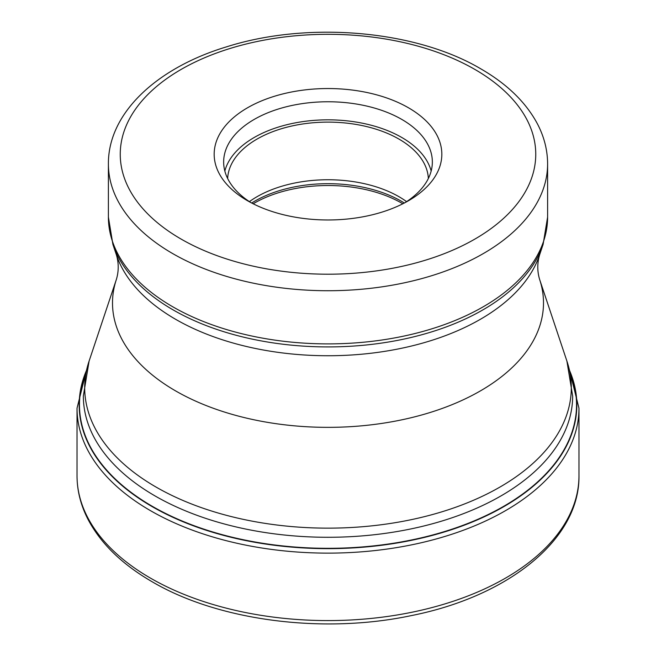 <?xml version="1.0" encoding="UTF-8"?>
<svg xmlns="http://www.w3.org/2000/svg" width="656" height="656" viewBox="0 0 656 656"><rect width="100%" height="100%" fill="white"/><g stroke="black" fill="none" stroke-linecap="round" stroke-linejoin="round"><path stroke-width="0.98" d="M86.018 372.075A248.534 143.492 0 0 0 152.258 506.284A248.534 143.492 0 0 0 448.86 530.212A248.534 143.492 0 0 0 569.982 372.075M247.509 200.728L247.509 200.728A113.832 65.723 180 0 1 247.509 107.789A113.832 65.723 180 0 1 408.491 107.789A113.832 65.723 180 0 1 408.491 200.728A113.832 65.723 180 0 1 247.509 200.728M251.01 202.663A104.345 60.245 180 0 1 223.655 162.007A104.345 60.245 180 0 1 254.216 119.408A104.345 60.245 180 0 1 401.784 119.408A104.345 60.245 180 0 1 432.345 162.007A104.345 60.245 180 0 1 404.99 202.663M431.164 171.044A104.345 60.245 0 0 0 401.784 137.481A104.345 60.245 0 0 0 295.43 122.844A104.345 60.245 0 0 0 224.836 171.044M227.648 178.506A100.393 57.958 180 0 1 290.846 126.231A100.393 57.958 180 0 1 398.987 139.097A100.393 57.958 180 0 1 428.352 178.506M406.589 201.638A100.393 57.958 0 0 0 398.987 196.718A100.393 57.958 0 0 0 249.411 201.638M578.977 475.682A250.977 144.902 180 0 1 424.047 609.555A250.977 144.902 180 0 1 150.527 578.149A250.977 144.902 180 0 1 77.023 475.682L77.023 408.221A250.977 144.902 0 0 0 150.527 510.688A250.977 144.902 0 0 0 424.047 542.094A250.977 144.902 0 0 0 578.977 408.221L578.977 475.682C579.945 539.257 508.433 596.443 411.091 615.648C323.031 634.319 218.382 620.773 152.167 581.765C122.114 564.365 100.712 543.529 87.953 519.257C80.704 505.153 77.064 490.631 77.023 475.682M569.679 370.788A248.829 143.664 180 0 1 450.098 530.163A248.829 143.664 180 0 1 152.053 506.563A248.829 143.664 180 0 1 86.321 370.788M155.005 495.911A244.655 141.253 0 0 0 421.628 526.53A244.655 141.253 0 0 0 572.655 396.027L566.899 361.062A243.31 140.474 180 0 1 442.078 511.754A243.31 140.474 180 0 1 155.956 487.006A243.31 140.474 180 0 1 155.866 486.957A243.31 140.474 180 0 1 89.101 361.062L83.345 396.027A244.655 141.253 0 0 0 154.914 495.854A244.655 141.253 0 0 0 155.005 495.911M89.101 361.062L116.407 279.358A215.496 124.419 0 0 0 175.619 390.91A215.496 124.419 0 0 0 429.04 412.829A215.496 124.419 0 0 0 539.593 279.358L566.899 361.062M539.593 279.358C537.182 271.207 537.182 263.048 539.593 254.889A215.496 124.419 180 0 1 391.148 350.279A215.496 124.419 180 0 1 175.619 319.3A215.496 124.419 180 0 1 116.407 254.889L112.898 244.409A219.071 126.477 0 0 0 173.012 309.829A219.071 126.477 0 0 0 173.094 309.878A219.071 126.477 0 0 0 392.19 341.374A219.071 126.477 0 0 0 543.102 244.409L547.604 217.103A219.604 126.788 180 0 1 412.042 334.24A219.604 126.788 180 0 1 172.717 306.754A219.604 126.788 180 0 1 172.635 306.713A219.604 126.788 180 0 1 108.396 217.103L112.898 244.409M108.396 217.103L108.396 163.943A219.604 126.788 0 0 0 172.594 253.528A219.604 126.788 0 0 0 172.717 253.593A219.604 126.788 0 0 0 412.042 281.08A219.604 126.788 0 0 0 547.604 163.943L547.604 217.103M180.982 239.005A207.747 119.941 0 0 0 181.097 239.071A207.747 119.941 0 0 0 474.846 239.104A207.747 119.941 0 0 0 475.018 69.511A207.747 119.941 180 0 0 474.903 69.446A207.747 119.941 180 0 0 181.154 69.413A207.747 119.941 180 0 0 180.982 239.005M404.334 203.016A103.755 59.901 0 0 0 401.365 201.228A103.755 59.901 0 0 0 401.275 201.179A103.755 59.901 0 0 0 251.666 203.016M253.167 203.778A104.345 60.245 180 0 1 401.693 203.114A104.345 60.245 180 0 1 401.784 203.171A104.345 60.245 180 0 1 402.833 203.778M578.977 408.221L568.367 365.777M87.633 365.777L77.023 408.221M539.593 254.889L543.102 244.409M108.396 163.943C108.043 113.168 156.702 67.912 226.525 46.847C307.754 20.967 415.363 30.053 480.832 68.864C507.17 84.058 526.087 102.492 537.592 124.173C544.218 136.973 547.555 150.232 547.604 163.943M116.407 279.358C118.818 271.207 118.818 263.048 116.407 254.889"/></g></svg>
